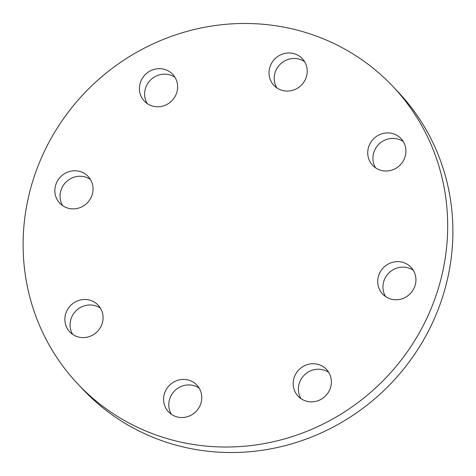 <?xml version="1.0" encoding="UTF-8"?>
<svg xmlns="http://www.w3.org/2000/svg" width="476" height="476" viewBox="0 0 476 476"><rect width="100%" height="100%" fill="white"/><g stroke="black" fill="none" stroke-linecap="round" stroke-linejoin="round"><path stroke-width="0.71" d="M378.676 275.568A19.498 18.653 -43.4 0 0 382.68 294.091A19.498 18.653 -43.4 0 0 415.001 285.79A19.498 18.653 -43.4 0 0 410.996 267.268A19.498 18.653 -43.4 0 0 378.676 275.568M413.305 270.297A19.498 18.653 -43.4 0 0 383.882 281.066A19.498 18.653 -43.4 0 0 385.578 296.56M303.628 366.193A19.498 18.653 -43.4 0 0 298.119 396.199A19.498 18.653 -43.4 0 0 320.925 399.388A19.498 18.653 -43.4 0 0 326.435 369.376A19.498 18.653 -43.4 0 0 303.628 366.193M328.738 372.405A19.498 18.653 -43.4 0 0 308.829 371.685A19.498 18.653 -43.4 0 0 301.016 398.668M188.609 380.11A19.498 18.653 -43.4 0 0 166.648 388.821A19.498 18.653 -43.4 0 0 168.522 411.883A19.498 18.653 -43.4 0 0 176.751 416.833A19.498 18.653 -43.4 0 0 198.712 408.122A19.498 18.653 -43.4 0 0 196.838 385.06A19.498 18.653 -43.4 0 0 188.609 380.11M199.146 388.089A19.498 18.653 -43.4 0 0 193.815 385.608A19.498 18.653 -43.4 0 0 172.996 392.694A19.498 18.653 -43.4 0 0 171.419 414.352M101.001 309.174A19.498 18.653 -43.4 0 0 98.121 305.134A19.498 18.653 -43.4 0 0 73.131 303.337A19.498 18.653 -43.4 0 0 66.932 327.916A19.498 18.653 -43.4 0 0 69.805 331.956A19.498 18.653 -43.4 0 0 94.801 333.753A19.498 18.653 -43.4 0 0 101.001 309.174M100.43 308.162A19.498 18.653 -43.4 0 0 76.785 310.084A19.498 18.653 -43.4 0 0 72.132 333.408A19.498 18.653 -43.4 0 0 72.703 334.426M92.118 194.934A19.498 18.653 -43.4 0 0 88.114 176.417A19.498 18.653 -43.4 0 0 55.793 184.718A19.498 18.653 -43.4 0 0 59.803 203.234A19.498 18.653 -43.4 0 0 92.118 194.934M90.422 179.44A19.498 18.653 -43.4 0 0 60.999 190.21A19.498 18.653 -43.4 0 0 62.695 205.703M167.171 104.315A19.498 18.653 -43.4 0 0 172.675 74.31A19.498 18.653 -43.4 0 0 149.869 71.12A19.498 18.653 -43.4 0 0 144.365 101.126A19.498 18.653 -43.4 0 0 167.171 104.315M174.984 77.332A19.498 18.653 -43.4 0 0 155.075 76.612A19.498 18.653 -43.4 0 0 147.262 103.595M369.792 161.328A19.498 18.653 -43.4 0 0 372.672 165.368A19.498 18.653 -43.4 0 0 397.668 167.165A19.498 18.653 -43.4 0 0 403.868 142.592A19.498 18.653 -43.4 0 0 400.988 138.552A19.498 18.653 -43.4 0 0 375.992 136.755A19.498 18.653 -43.4 0 0 369.792 161.328M403.297 141.574A19.498 18.653 -43.4 0 0 379.652 143.502A19.498 18.653 -43.4 0 0 374.999 166.826A19.498 18.653 -43.4 0 0 375.57 167.838M282.185 90.392A19.498 18.653 -43.4 0 0 304.146 81.682A19.498 18.653 -43.4 0 0 302.272 58.619A19.498 18.653 -43.4 0 0 294.049 53.669A19.498 18.653 -43.4 0 0 272.082 62.386A19.498 18.653 -43.4 0 0 273.962 85.442A19.498 18.653 -43.4 0 0 282.185 90.392M304.58 61.648A19.498 18.653 -43.4 0 0 299.249 59.167A19.498 18.653 -43.4 0 0 278.43 66.253A19.498 18.653 -43.4 0 0 276.853 87.911M169.498 439.277A216.675 207.292 136.6 0 1 78.1 384.263A216.675 207.292 136.6 0 1 57.257 128.026A216.675 207.292 136.6 0 1 301.296 31.226A216.675 207.292 136.6 0 1 392.7 86.245A216.675 207.292 136.6 0 1 413.537 342.476A216.675 207.292 136.6 0 1 169.498 439.277M392.7 86.245L397.9 91.737A216.675 207.292 136.6 0 1 418.743 347.974A216.675 207.292 136.6 0 1 174.704 444.774A216.675 207.292 136.6 0 1 83.3 389.755L78.1 384.263"/></g></svg>
